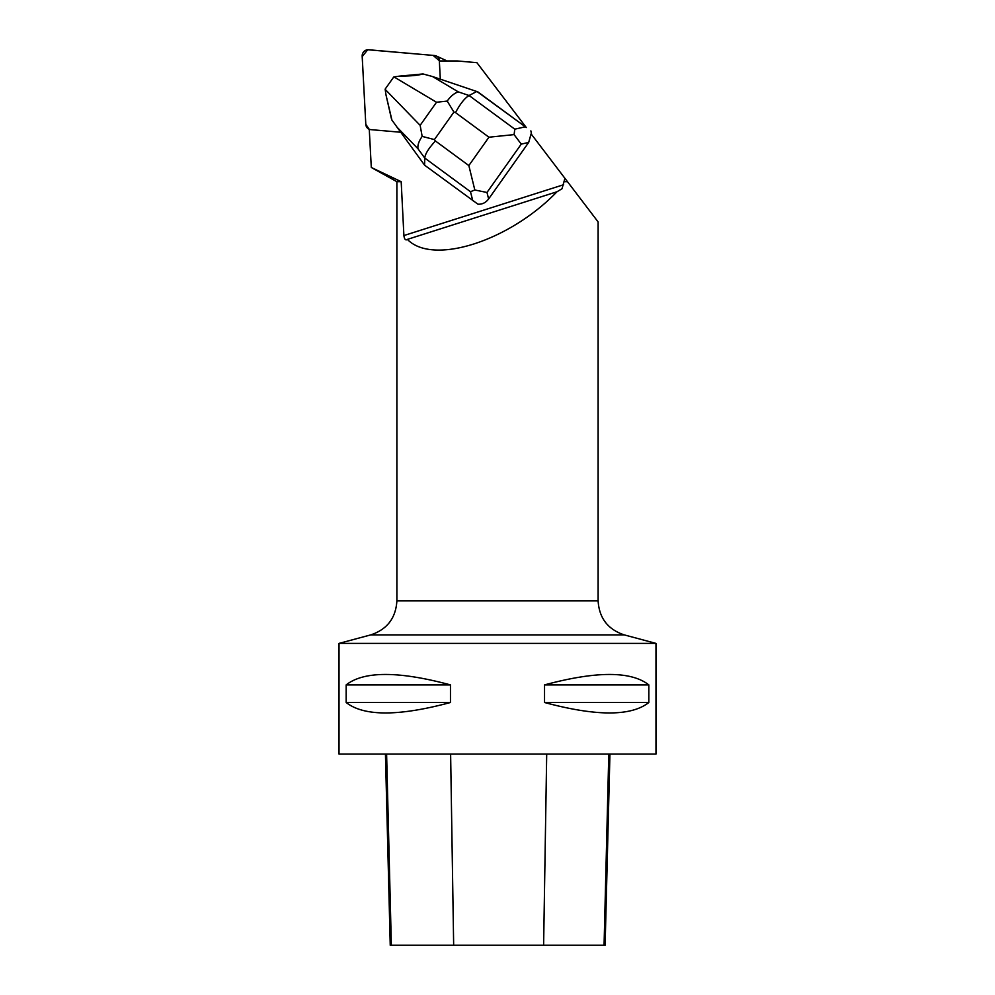 <?xml version="1.0" encoding="UTF-8"?>
<svg xmlns="http://www.w3.org/2000/svg" width="995" height="995" viewBox="0 0 995 995"><rect width="100%" height="100%" fill="white"/><g stroke="black" fill="none" stroke-linecap="round" stroke-linejoin="round"><path stroke-width="1.49" d="M436.283 55.994A5.995 5.721 -65.4 0 0 434.479 55.521L368.623 49.75A5.995 5.721 -65.4 0 0 362.18 56.218L365.799 124.338L362.192 56.615L367.715 49.75L433.123 55.397L439.541 60.906A5.995 5.721 -65.4 0 0 436.283 55.994L444.976 59.974A5.995 5.721 114.6 0 1 446.432 60.944M369.269 129.338L365.799 124.313A5.995 5.721 -65.4 0 0 369.269 129.338L369.07 129.25M440.312 79.152L439.342 60.944L457.178 60.944L476.903 62.673L526.293 127.547L477.774 91.838L432.526 76.54L458.309 91.888L469.068 95.508L476.891 91.44L526.193 127.422M655.979 643.392L655.979 754.073L339.021 754.073L339.021 643.392L655.979 643.392L624.226 634.885C607.858 629.425 599.164 618.082 598.119 600.868L396.881 600.868L396.881 181.687L371.297 167.483L369.269 129.313A5.995 5.721 -65.4 0 0 370.662 129.624L400.649 132.248M371.297 167.483L401.184 181.687L403.895 235.554C404.43 239.385 405.587 240.653 407.378 239.385L406.681 239.733M488.632 198.95C485.759 202.731 482.189 204.485 477.923 204.186L424.604 165.182L424.741 158.043C425.163 153.914 428.733 148.218 435.424 140.967L468.844 165.568L474.826 189.995L486.978 192.47L488.632 198.95L528.681 142.434L531.094 133.865L564.924 178.329L562.013 188.764L556.964 191.774C509.34 241.238 432.701 265.64 407.378 239.385L556.964 191.774M563.978 181.687L567.486 181.687L564.924 178.329M567.486 181.687L598.119 221.935L598.119 600.868M396.881 181.687L401.184 181.687M564.588 181.426L567.287 181.426M648.839 684.896L648.839 702.507C631.116 716.425 596.341 716.425 544.539 702.507L544.539 684.896C596.341 670.978 631.116 670.978 648.839 684.896L544.539 684.896M450.461 684.896L450.461 702.507C398.659 716.425 363.884 716.425 346.16 702.507L346.16 684.896C363.884 670.978 398.659 670.978 450.461 684.896L346.16 684.896M385.438 754.073L390.239 945.25L605.122 945.25L609.935 754.073M346.16 702.507L450.461 702.507M544.539 702.507L648.839 702.507M474.826 189.995L470.486 191.712L424.741 158.043L417.987 148.765C417.452 145.295 418.845 141.166 422.166 136.39L420.139 125.345L436.519 102.249L447.203 101.067C450.785 96.117 454.491 93.057 458.309 91.888M423.024 73.953L399.206 76.167C410.288 76.13 418.236 75.384 423.024 73.953L432.526 76.54M424.604 165.182L391.906 120.059L385.973 94.823L391.396 118.579M530.882 130.88L531.591 134.524M514.813 129.176L514.079 134.611L488.943 137.21L455.523 112.609C460.212 103.803 464.727 98.107 469.068 95.508L514.813 129.176L525.037 126.875M528.681 142.434L521.268 144.113L514.079 134.611M385.973 94.823L385.14 89.127L393.771 76.963L399.206 76.167M447.203 101.067L453.919 112.074L434.417 139.586L422.166 136.39M563.643 184.709L403.895 235.554M391.346 945.25L386.607 754.073M453.658 945.25L450.623 754.073M543.618 945.25L546.703 754.073M604.064 945.25L608.791 754.073M624.226 634.885L370.774 634.885L339.021 643.392M521.268 144.113L486.978 192.47M472.749 200.629L470.486 191.712M455.523 112.609L453.919 112.074M434.417 139.586L435.424 140.967M468.844 165.568L488.943 137.21M417.987 148.765L396.794 126.95M385.177 89.363L420.139 125.345M436.519 102.249L393.995 76.926M396.881 600.868C395.836 618.082 387.142 629.425 370.774 634.885"/></g></svg>
